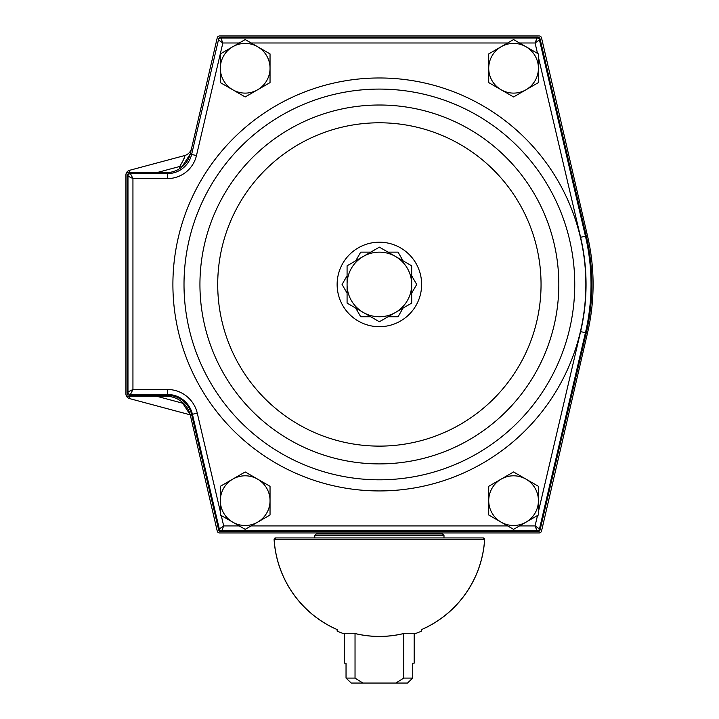 <?xml version="1.0" encoding="UTF-8"?>
<svg xmlns="http://www.w3.org/2000/svg" width="719" height="719" viewBox="0 0 719 719"><rect width="100%" height="100%" fill="white"/><g stroke="black" fill="none" stroke-linecap="round" stroke-linejoin="round"><path stroke-width="1.08" d="M129.123 396.277L129.591 398.596L190.247 414.845L190.4 415.483A24.85 24.85 0 0 0 166.206 396.277L128.395 396.277A2.481 2.481 0 0 1 125.906 393.796L125.906 175.112A2.481 2.481 0 0 1 128.395 172.623L166.206 172.623A24.85 24.85 0 0 0 190.409 153.399L217.228 37.873A2.481 2.481 0 0 1 219.646 35.95L539.115 35.95A2.481 2.481 0 0 1 541.533 37.873L587.558 236.129A213.714 213.714 0 0 1 587.558 332.78L541.533 531.035A2.481 2.481 0 0 1 539.115 532.959L219.646 532.959A2.481 2.481 0 0 1 217.228 531.035L190.409 415.51L217.228 531.035M481.946 35.95L483.384 35.95M521.383 35.95L539.115 35.95M219.646 35.95L237.378 35.95M275.377 35.95L276.815 35.95M587.558 236.129L542.009 39.922M179.157 168.983L179.741 166.475C183.902 159.483 185.484 155.861 184.495 155.592L129.591 170.304L184.495 155.592A9.94 9.94 0 0 0 191.605 148.24M184.729 156.724L182.923 160.858M182.923 402.748A9.94 0.818 -18 0 1 182.06 403.053L181.592 401.615L182.06 403.053L156.769 396.277M125.906 175.112A4.97 4.97 0 0 1 129.591 170.304L129.123 172.623M129.591 398.596A4.97 4.97 0 0 1 125.906 393.796M156.769 172.623L179.741 166.475A9.94 0.602 -166.9 0 1 181.916 167.033M239.256 525.922L223.69 525.922L219.304 528.968L192.422 414.279L197.267 413.146A30.647 30.647 0 0 0 167.428 389.491L167.428 394.461A25.677 25.677 0 0 1 192.422 414.279L191.622 414.468A24.85 24.85 0 0 0 167.428 395.288L129.636 395.288A2.49 2.481 135 0 1 127.146 392.799L127.146 176.101A2.49 2.481 0 0 1 129.636 173.621L130.463 173.621A2.481 2.481 135 0 0 127.973 176.11A2.481 2.481 -90 0 1 130.463 173.621L132.943 178.591L127.973 176.101L127.973 391.972L132.943 389.491L130.463 394.461L167.428 394.461L167.428 395.288M221.254 515.523L223.69 525.922L221.722 530.883A2.481 2.481 -141.6 0 1 219.304 528.968L218.648 529.795L191.622 414.468M537.506 515.523L535.071 525.922L537.039 530.883L221.722 530.883L221.066 531.709A2.49 2.481 128.4 0 1 218.648 529.795M519.504 525.922L535.071 525.922L539.457 528.968A2.481 2.481 141.6 0 1 537.039 530.883L537.695 531.709L221.066 531.709M519.504 42.987L535.071 42.987L537.039 38.017L220.877 38.017L221.066 37.19A2.49 2.481 103.2 0 0 218.648 39.114L218.45 39.931A2.481 2.481 13.2 0 1 220.877 38.017A2.481 2.481 141.6 0 0 218.45 39.931L191.622 154.441A24.85 24.85 0 0 1 167.428 173.621L130.463 173.621M537.506 53.377L535.071 42.987L539.457 39.931L585.446 236.165L580.601 237.297A206.677 206.677 0 0 1 580.601 331.603L538.423 511.613M218.648 39.114L218.45 39.931L222.845 42.987L196.458 155.574L191.622 154.441M220.877 38.017L222.845 42.987L239.256 42.987M221.066 37.19L537.695 37.19A2.49 2.481 -51.6 0 1 540.113 39.114L586.246 235.976A212.473 212.473 0 0 1 586.246 332.924L540.113 529.795A2.49 2.481 51.6 0 1 537.695 531.709M525.993 479.133A24.85 24.85 0 0 1 525.993 522.174L538.423 514.993L538.423 486.305L513.573 471.952L488.722 486.305L488.722 500.649A24.85 24.85 0 0 1 525.993 479.133L514.274 472.365M501.143 522.174L513.573 529.346L525.993 522.174A24.85 24.85 0 0 1 488.722 500.649L488.722 514.993L512.863 528.932M513.573 471.952L512.863 472.365M501.143 479.133L488.722 486.305M513.573 529.346L514.274 528.932M525.993 522.174L538.423 514.993M538.423 486.305L537.713 485.891M525.993 46.735A24.85 24.85 0 0 1 525.993 89.776L538.423 82.604L538.423 53.907L513.573 39.563L488.722 53.907L488.722 68.251A24.85 24.85 0 0 1 525.993 46.735L514.274 39.967M501.143 89.776L513.573 96.948L525.993 89.776A24.85 24.85 0 0 1 488.722 68.251L488.722 82.604L501.143 89.776M513.573 39.563L512.863 39.967M501.143 46.735L489.423 53.503M488.722 82.604L513.573 96.948M525.993 89.776L538.423 82.604M538.423 53.907L537.713 53.503M257.618 46.735A24.85 24.85 0 0 1 257.618 89.776L270.038 82.604L270.038 53.907L257.618 46.735L245.188 39.563L220.338 53.907L220.338 68.251A24.85 24.85 0 0 1 257.618 46.735L245.898 39.967M232.767 89.776L245.188 96.948L257.618 89.776A24.85 24.85 0 0 1 220.338 68.251L220.338 82.604L245.188 96.948L245.898 96.544M220.338 82.604L221.048 83.009M257.618 89.776L270.038 82.604M257.618 479.133A24.85 24.85 0 0 1 257.618 522.174L270.038 514.993L270.038 486.305L245.188 471.952L220.338 486.305L220.338 500.649A24.85 24.85 0 0 1 257.618 479.133L245.188 471.952L244.487 472.365M232.767 522.174L245.188 529.346L257.618 522.174A24.85 24.85 0 0 1 220.338 500.649L220.338 514.993L244.487 528.932M232.767 479.133L220.338 486.305M245.188 529.346L245.898 528.932M257.618 522.174L269.337 515.406M347.079 284.454L347.079 303.103L379.38 321.752L411.681 303.103L411.681 284.454A32.301 32.301 0 0 1 363.23 312.432A32.301 32.301 0 0 1 363.23 256.476L347.079 265.805L347.079 284.454M395.531 256.476L379.38 247.147L363.23 256.476A32.301 32.301 0 0 1 411.681 284.454L411.681 265.805L395.531 256.476M411.681 293.127L416.696 284.454L411.681 275.781M403.044 260.808L398.038 252.135L388.026 252.135M355.716 260.808L360.722 252.135L370.734 252.135M347.079 275.781L342.064 284.454L347.079 293.127M355.716 308.092L360.722 316.764L370.734 316.764M388.026 316.764L398.038 316.764L403.044 308.092M379.38 326.696A42.241 42.241 0 0 0 415.968 263.334A42.241 42.241 0 0 0 342.792 263.334A42.241 42.241 0 0 0 379.38 326.696M423.842 628.55A1.492 1.492 0 0 0 424.246 628.424A105.486 105.486 0 0 0 484.669 539.511A1.492 1.492 0 0 0 483.177 537.929L473.327 537.929M334.919 628.55A1.492 1.492 0 0 1 334.515 628.424A105.486 105.486 0 0 1 274.092 539.511A1.492 1.492 0 0 1 275.584 537.929L285.434 537.929M337.139 629.547L337.139 631.102L337.139 629.547A105.432 105.432 0 0 1 274.155 539.511L275.665 537.929L483.096 537.929L484.606 539.511A105.432 105.432 0 0 1 421.622 629.547L421.622 631.102A106.852 106.852 0 0 1 416.175 633.277L404.68 633.277A103.464 103.464 0 0 1 354.081 633.277L343.61 633.277M443.991 535.439L442.5 533.947L316.261 533.947L314.769 535.439L443.991 535.439L443.991 537.929M335.144 532.959L335.144 533.947M414.171 633.367L414.171 663.17L412.724 663.17L412.724 678.08L403.727 678.08L403.727 633.511M344.59 633.367L344.59 663.17L346.037 663.17L346.037 678.08L351.267 683.05L346.037 678.08L355.033 678.08L362.897 683.05L351.267 683.05M355.033 633.511L355.033 678.08M412.724 678.08L407.493 683.05L362.897 683.05M395.863 683.05L403.727 678.08M220.338 511.613L197.267 413.146M167.428 389.491L132.943 389.491L132.943 178.591L167.428 178.591L167.428 173.621M129.636 395.288L130.463 394.461A2.481 2.481 -135 0 1 127.973 391.972L127.146 392.799M507.632 525.922L251.12 525.922M540.113 529.795L539.457 528.968L585.446 332.735L580.601 331.603M586.246 332.924L585.446 332.735A211.647 211.647 0 0 0 585.446 236.165L586.246 235.976M196.458 155.574A29.821 29.821 0 0 1 167.428 178.591M538.423 57.286L580.601 237.297M537.695 37.19L537.039 38.017A2.481 2.481 38.4 0 1 539.457 39.931L540.113 39.114M251.12 42.987L507.632 42.987M127.973 176.101L127.146 176.101M541.048 284.454A161.667 161.667 0 0 0 298.547 144.447A161.667 161.667 0 0 0 298.547 424.462A161.667 161.667 0 0 0 541.048 284.454M558.825 284.454A179.444 179.444 0 0 0 379.38 105.01A179.444 179.444 0 0 0 199.936 284.454A179.444 179.444 0 0 0 379.38 463.899A179.444 179.444 0 0 0 558.825 284.454M379.38 89.084A195.37 195.37 0 0 0 184.01 284.454A195.37 195.37 0 0 0 379.38 479.816A195.37 195.37 0 0 0 574.751 284.454A195.37 195.37 0 0 0 379.38 89.084M379.38 490.933A206.479 206.479 0 0 1 200.565 181.215A206.479 206.479 0 0 1 558.196 181.215A206.479 206.479 0 0 1 379.38 490.933M274.155 539.511L484.606 539.511M404.68 633.277L416.175 633.277M337.139 631.102A106.852 106.852 0 0 0 342.586 633.277L354.081 633.277M181.736 401.732L190.247 414.845M190.256 154.01L181.736 167.168M342.586 633.277L343.098 633.367M404.545 633.358C387.766 637.501 370.995 637.501 354.215 633.358M415.151 633.277L415.663 633.367M314.769 535.439L314.769 537.929M423.617 532.959L423.617 533.947"/></g></svg>
